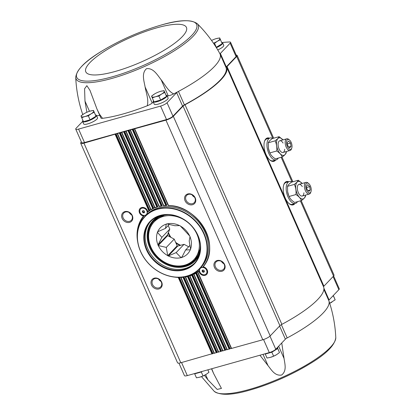 <?xml version="1.0" encoding="UTF-8"?>
<svg xmlns="http://www.w3.org/2000/svg" width="415" height="415" viewBox="0 0 415 415"><rect width="100%" height="100%" fill="white"/><g stroke="black" fill="none" stroke-linecap="round" stroke-linejoin="round"><path stroke-width="0.62" d="M145.105 86.953L152.196 103.034A6.064 1.478 156.2 0 1 147.232 105.778C148.923 99.833 146.158 93.11 145.105 86.953C144.083 81.138 141.266 73.17 146.537 68.677C153.389 67.749 157.513 75.162 161.129 79.758C165.009 84.644 168.194 91.217 173.657 93.915A6.064 1.478 156.2 0 1 168.22 95.839A11.745 2.864 156.2 0 0 167.219 96.031M147.232 105.778A75.016 18.276 156.2 0 1 102.515 118.317A6.064 1.478 156.2 0 1 100.918 118.01L96.996 109.119L99.398 114.084L102.515 118.317M86.87 112.278L84.982 101.115L84.582 88.794L86.854 85.661L89.988 90.366L96.996 109.119M82.756 114.519L82.772 114.556A75.016 18.276 156.2 0 1 82.756 114.519A75.016 18.276 156.2 0 1 82.611 114.151C78.575 102.204 76.282 89.946 75.727 77.366A66.758 16.263 -23.8 0 0 124.609 74.404A66.758 16.263 -23.8 0 0 193.157 36.25A66.758 16.263 -23.8 0 0 197.338 23.733C206.25 32.619 213.756 42.584 219.857 53.618A75.016 18.276 156.2 0 1 220.069 54.069A75.016 18.276 156.2 0 1 178.466 91.414A75.016 18.276 156.2 0 1 173.657 93.915M216.376 47.684A7.579 1.847 -23.8 0 0 222.113 44.156A7.579 1.847 -23.8 0 0 222.689 42.88L223.758 45.302A7.579 1.847 156.2 0 1 223.182 46.579A7.579 1.847 156.2 0 1 217.761 49.961M226.004 67.52L220.069 54.069A3.787 0.923 156.2 0 1 220.36 53.436L226.294 66.888A3.787 0.923 156.2 0 0 226.004 67.52A75.016 18.276 156.2 0 1 184.395 104.86A3.787 0.923 156.2 0 0 182.584 106.116L172.972 116.19A5.302 1.292 156.2 0 1 166.514 119.541L84.515 142.542A5.302 1.292 156.2 0 1 81.667 142.578L75.738 129.127A5.302 1.292 156.2 0 1 76.137 128.235L82.59 121.471M222.196 42.527A131.846 32.121 156.2 0 1 229.552 41.982A5.302 1.292 156.2 0 1 230.553 42.288A5.302 1.292 156.2 0 1 230.149 43.181L220.36 53.436M333.281 295.547L333.401 295.838L332.431 296.435M195.558 373.282A6.666 1.624 -23.8 0 0 201.249 371.69M202.23 371.409L201.301 371.985L194.692 373.837L194.578 373.557M266.119 353.492A6.666 1.624 -23.8 0 0 271.721 351.936A6.666 1.624 -23.8 0 0 276.727 348.849A6.666 1.624 -23.8 0 0 276.987 348.548M277.516 348.009L277.744 348.569L271.861 352.195L265.252 354.052L265.138 353.767M149.431 210.82L149.857 210.452L116.096 133.905L83.939 143.139A6.064 1.478 156.2 0 1 80.686 143.185A6.064 1.478 156.2 0 1 81.148 142.163L81.376 141.92M116.096 133.905L165.943 120.143A6.064 1.478 156.2 0 0 173.32 116.314L183.051 106.11A4.166 1.017 156.2 0 1 185.028 104.741A75.774 18.457 156.2 0 0 226.725 67.282A4.166 1.017 156.2 0 1 227.041 66.587L236.695 56.466A6.064 1.478 156.2 0 0 237.157 55.449A6.064 1.478 156.2 0 0 236.202 55.102M230.553 42.288L236.483 55.735A5.302 1.292 156.2 0 1 236.078 56.627L226.294 66.888M333.629 275.996L339.273 288.793A5.302 1.292 156.2 0 1 338.868 289.686L329.085 299.941L323.887 288.16M178.938 363.12L184.457 375.637A5.302 1.292 156.2 0 0 187.305 375.596L269.304 352.6A5.302 1.292 156.2 0 0 275.762 349.248L285.375 339.174A3.787 0.923 156.2 0 1 287.185 337.919A75.016 18.276 156.2 0 0 328.898 300.849A75.016 18.276 156.2 0 0 328.794 300.574A3.787 0.923 156.2 0 1 329.085 299.941M214.047 353.186L180.8 362.752A6.064 1.478 156.2 0 1 177.547 362.793L80.686 143.185M301.186 200.627L334.018 275.057A6.064 1.478 156.2 0 1 333.556 276.079L323.902 286.194L227.041 66.587M231.596 348.507L197.831 271.955L197.473 271.887L231.269 348.512L262.804 339.755A6.064 1.478 156.2 0 0 270.181 335.922L279.912 325.718A4.166 1.017 156.2 0 1 281.884 324.354A75.774 18.457 156.2 0 0 323.581 286.889A4.166 1.017 156.2 0 1 323.902 286.194M226.979 349.715L193.639 274.118L226.979 349.71L231.207 348.372M222.689 350.914L189.525 275.731L222.684 350.914L226.917 349.575M218.394 352.117L185.152 276.743L218.394 352.117L222.627 350.779M214.104 353.321L180.556 277.262L214.104 353.321L218.337 351.982M202.556 271.991L202.043 270.824L202.738 269.978L203.947 270.29L204.46 271.457L203.765 272.307L202.556 271.991L203.101 271.42L202.587 270.253L202.043 270.824M201.685 267.587A4.005 3.351 -136.3 0 0 200.357 268.375A4.005 3.351 -136.3 0 0 200.938 273.563A4.005 3.351 -136.3 0 0 206.151 273.905A4.005 3.351 -136.3 0 0 206.167 269.413A4.005 3.351 -136.3 0 0 201.685 267.587M142.791 212.605L142.278 211.437L142.978 210.587L144.187 210.903L144.7 212.065L144.005 212.916L142.791 212.605L143.336 212.029L142.822 210.867L142.278 211.437M141.925 208.2A4.005 3.351 -136.3 0 0 140.592 208.989A4.005 3.351 -136.3 0 0 141.178 214.176A4.005 3.351 -136.3 0 0 146.386 214.519A4.005 3.351 -136.3 0 0 146.402 210.021A4.005 3.351 -136.3 0 0 141.925 208.2M150.853 209.897L117.248 133.713L150.842 209.886L153.218 208.61M120.386 132.701L153.711 208.257L153.265 208.584L152.725 208.646L119.437 133.184M124.676 131.498L157.835 206.675L156.808 206.981A39.249 32.837 -136.3 0 0 154.997 207.63L154.779 207.884L121.538 132.51L154.779 207.884M128.966 130.294L162.224 205.695L161.155 205.902A39.249 32.837 -136.3 0 0 159.23 206.302L158.987 206.488L125.828 131.306L158.987 206.494M133.262 129.091L166.882 205.321L165.767 205.43A39.249 32.837 -136.3 0 0 163.728 205.56L163.458 205.695L130.118 130.103L163.458 205.695M202.556 267.374L203.246 266.861A39.249 32.837 -136.3 0 0 204.351 228.328A39.249 32.837 -136.3 0 0 168.495 205.446L168.2 205.518L134.408 128.899L168.2 205.518M197.473 271.887L195.714 273.324A39.249 32.837 -136.3 0 1 194.018 274.242L193.649 274.128A39.026 32.645 -136.3 0 0 196.062 272.821M225.827 349.902L192.57 274.502L193.649 274.128M192.57 274.502L191.746 275.259A39.249 32.837 -136.3 0 1 189.935 275.913L189.541 275.747A39.026 32.645 -136.3 0 0 192.119 274.813M221.537 351.106L188.379 275.923L189.541 275.747M188.379 275.923L187.513 276.592A39.249 32.837 -136.3 0 1 185.588 276.987L185.168 276.764A39.026 32.645 -136.3 0 0 187.912 276.203M183.544 276.945L183.015 277.329A39.249 32.837 -136.3 0 1 180.971 277.459L214.431 353.321M115.147 134.387L148.912 210.939A39.249 32.837 -136.3 0 0 147.807 211.769L147.284 212.413M197.831 271.955A39.249 32.837 -136.3 0 0 198.935 271.125L199.174 270.621A39.026 32.645 -136.3 0 1 197.483 271.892M168.34 205.555A39.026 32.645 -136.3 0 1 204.294 228.38A39.026 32.645 -136.3 0 1 202.919 266.918L203.246 266.861A4.736 3.963 -136.3 0 1 207.63 271.654A4.736 3.963 -136.3 0 1 203.76 275.482A4.736 3.963 -136.3 0 1 198.935 271.125M134.735 128.894L168.495 205.446L168.22 205.55M137.355 233.847A39.026 32.645 -136.3 0 1 144 215.79L143.497 216.033A4.736 3.963 -136.3 0 1 139.212 211.93A4.736 3.963 -136.3 0 1 141.634 207.552A4.736 3.963 -136.3 0 1 147.807 211.769L149.405 210.841M166.389 205.539L165.767 205.43L132.312 129.573M130.445 130.097L163.728 205.56L163.474 205.721M161.746 205.949L161.155 205.902L128.022 130.777M126.155 131.301L159.23 206.302L159.002 206.509M157.373 206.966L156.808 206.981L123.732 131.98M121.86 132.504L154.997 207.63L154.795 207.899M153.265 208.584L152.725 208.646A39.249 32.837 -136.3 0 0 151.029 209.565L117.57 133.708M154.214 278.175A6.064 5.073 -136.3 0 0 153.368 287.476A6.064 5.073 -136.3 0 0 162.177 285.006A6.064 5.073 -136.3 0 0 154.214 278.175M124.853 211.609A6.064 5.073 -136.3 0 0 124.007 220.915A6.064 5.073 -136.3 0 0 132.816 218.44A6.064 5.073 -136.3 0 0 124.853 211.609M294.868 203.609A12.123 5.95 -105.7 0 1 293.078 204.901A12.123 5.95 -105.7 0 1 284.597 196.466A12.123 5.95 -105.7 0 1 285.058 182.465A12.123 5.95 -105.7 0 1 286.532 181.552A12.123 5.95 -105.7 0 1 288.731 181.723M275.653 160.04A12.123 5.95 -105.7 0 1 273.864 161.326A12.123 5.95 -105.7 0 1 265.377 152.891A12.123 5.95 -105.7 0 1 265.844 138.895A12.123 5.95 -105.7 0 1 267.317 137.982A12.123 5.95 -105.7 0 1 269.511 138.154M187.782 193.961A6.064 5.073 -136.3 0 0 186.937 203.267A6.064 5.073 -136.3 0 0 195.745 200.793A6.064 5.073 -136.3 0 0 187.782 193.961M217.144 260.527A6.064 5.073 -136.3 0 0 216.298 269.828A6.064 5.073 -136.3 0 0 225.106 267.359A6.064 5.073 -136.3 0 0 217.144 260.527M129.127 212.464A5.239 4.383 -136.3 0 0 131.654 214.877M125.486 212.013A5.239 4.383 -136.3 0 0 123.743 213.045A5.239 4.383 -136.3 0 0 124.51 219.836A5.239 4.383 -136.3 0 0 131.332 220.282A5.239 4.383 -136.3 0 0 131.353 214.399A5.239 4.383 -136.3 0 0 125.486 212.013M221.418 261.383A5.239 4.383 -136.3 0 0 223.939 263.795M217.771 260.931A5.239 4.383 -136.3 0 0 216.033 261.964A5.239 4.383 -136.3 0 0 216.796 268.754A5.239 4.383 -136.3 0 0 223.618 269.2A5.239 4.383 -136.3 0 0 223.638 263.318A5.239 4.383 -136.3 0 0 217.771 260.931M192.057 194.817A5.239 4.383 -136.3 0 0 194.583 197.229M188.415 194.365A5.239 4.383 -136.3 0 0 186.672 195.398A5.239 4.383 -136.3 0 0 187.44 202.188A5.239 4.383 -136.3 0 0 194.262 202.634A5.239 4.383 -136.3 0 0 194.277 196.751A5.239 4.383 -136.3 0 0 188.415 194.365M158.489 279.03A5.239 4.383 -136.3 0 0 161.015 281.443M154.847 278.579A5.239 4.383 -136.3 0 0 153.104 279.611A5.239 4.383 -136.3 0 0 153.872 286.402A5.239 4.383 -136.3 0 0 160.688 286.848A5.239 4.383 -136.3 0 0 160.709 280.965A5.239 4.383 -136.3 0 0 154.847 278.579M146.433 214.467A4.005 3.351 -136.3 0 0 146.479 214.42A4.005 3.351 -136.3 0 0 146.495 209.928A4.005 3.351 -136.3 0 0 142.013 208.102A4.005 3.351 -136.3 0 0 140.685 208.895A4.005 3.351 -136.3 0 0 140.638 208.942M206.193 273.858A4.005 3.351 -136.3 0 0 206.239 273.812A4.005 3.351 -136.3 0 0 206.255 269.319A4.005 3.351 -136.3 0 0 201.773 267.493A4.005 3.351 -136.3 0 0 200.445 268.282A4.005 3.351 -136.3 0 0 200.398 268.329M144.487 212.33L143.336 212.029M142.822 210.867L143.04 210.602M204.247 271.716L203.101 271.42M202.587 270.253L202.8 269.994M204.424 375.347L207.889 379.782L205.643 374.688M211.743 368.743L213.559 373.412L221.444 388.414L217.175 389.415L207.889 379.782M281.749 342.977L284.036 358.43C284.794 363.737 287.04 370.771 281.65 375.02C274.932 376.229 271.394 369.801 268.012 365.62L259.935 355.23M184.395 104.86L178.466 91.414A3.787 0.923 156.2 0 0 176.655 92.664L167.043 102.744A5.302 1.292 156.2 0 1 160.584 106.095L78.58 129.091A5.302 1.292 156.2 0 1 75.738 129.127M167.032 95.611L168.101 98.033A7.579 1.847 156.2 0 1 167.525 99.304A7.579 1.847 156.2 0 1 160.071 103.522A7.579 1.847 156.2 0 1 154.235 104.149L153.166 101.727A7.579 1.847 -23.8 0 0 159.002 101.099A7.579 1.847 -23.8 0 0 166.457 96.887A7.579 1.847 -23.8 0 0 167.032 95.611A7.579 1.847 -23.8 0 0 166.026 95.18M96.472 115.401L97.541 117.819A7.579 1.847 156.2 0 1 96.965 119.095A7.579 1.847 156.2 0 1 89.51 123.307A7.579 1.847 156.2 0 1 83.674 123.935L82.606 121.517A7.579 1.847 -23.8 0 0 88.442 120.89A7.579 1.847 -23.8 0 0 95.896 116.672A7.579 1.847 -23.8 0 0 96.472 115.401A7.579 1.847 -23.8 0 0 95.466 114.971M152.196 103.034A11.745 2.864 156.2 0 1 153.353 102.147M96.659 115.821A11.745 2.864 156.2 0 1 99.797 115.474M195.942 373.173A7.579 1.847 -23.8 0 0 199.33 372.224M273.869 350.644A7.579 1.847 -23.8 0 0 277.313 348.232A7.579 1.847 -23.8 0 0 277.905 347.002M266.503 353.388A7.579 1.847 -23.8 0 0 270.212 352.319M271.861 352.195L273.62 356.184L276.67 354.618L279.497 352.553L277.542 347.978M277.744 348.569L279.497 352.553M265.252 354.052L267.011 358.036L270.424 357.362L273.62 356.184M270.705 357.279A6.822 1.66 -23.8 0 0 271.462 357.04A6.822 1.66 -23.8 0 0 275.804 355.121A6.822 1.66 -23.8 0 0 276.297 354.846M201.301 371.985L203.06 375.969L206.11 374.408L208.942 372.343L207.889 369.822M207.837 369.838L208.942 372.343M194.692 373.837L196.451 377.821L199.864 377.147L203.06 375.969M200.144 377.069A6.822 1.66 -23.8 0 0 200.901 376.825A6.822 1.66 -23.8 0 0 205.243 374.911A6.822 1.66 -23.8 0 0 205.736 374.631M333.401 295.838L335.154 299.822L333.312 295.511M329.692 303.272L335.154 299.822M329.697 303.282A6.822 1.66 -23.8 0 0 331.461 302.395A6.822 1.66 -23.8 0 0 331.953 302.115M222.689 42.88A7.579 1.847 -23.8 0 0 221.683 42.449M216.199 47.398A6.215 1.515 -23.8 0 0 220.972 44.478A6.215 1.515 -23.8 0 0 221.065 44.374M222.186 43.684L219.701 37.921L222.186 43.684L216.168 47.352M82.959 120.495A7.579 1.847 -23.8 0 0 82.606 121.517M84.774 121.32A6.215 1.515 -23.8 0 0 90.003 119.909A6.215 1.515 -23.8 0 0 94.755 116.994A6.215 1.515 -23.8 0 0 94.848 116.895M93.489 110.437L95.969 116.2L90.086 119.831L83.482 121.683L81.724 117.699L84.914 116.522L88.328 115.847L91.16 113.777L94.21 112.216L93.489 110.437L90.076 111.116A6.822 1.66 -23.8 0 0 89.038 111.433A6.822 1.66 -23.8 0 0 84.691 113.352A6.822 1.66 -23.8 0 0 83.83 113.855L80.998 115.92L81.724 117.699M153.519 100.71A7.579 1.847 -23.8 0 0 153.166 101.727M155.335 101.535A6.215 1.515 -23.8 0 0 160.564 100.119A6.215 1.515 -23.8 0 0 165.315 97.209A6.215 1.515 -23.8 0 0 165.409 97.105M164.05 90.652L166.529 96.415L160.647 100.041L154.038 101.898L152.284 97.909L155.475 96.731L158.888 96.057L161.72 93.992L164.771 92.426L164.05 90.652L160.631 91.326A6.822 1.66 -23.8 0 0 159.599 91.648A6.822 1.66 -23.8 0 0 155.251 93.562A6.822 1.66 -23.8 0 0 154.39 94.065L151.558 96.135L152.284 97.909M166.529 96.415L164.771 92.426M160.647 100.041L158.888 96.057M95.969 116.2L94.21 112.216M90.086 119.831L88.328 115.847M219.701 37.921L216.288 38.595A6.822 1.66 -23.8 0 0 215.255 38.917A6.822 1.66 -23.8 0 0 211.567 40.483M216.303 47.315L214.545 43.326L217.377 41.261L220.427 39.7M154.39 94.065A6.822 1.66 -23.8 0 0 151.812 96.773A6.822 1.66 -23.8 0 0 155.475 96.731A6.822 1.66 -23.8 0 0 161.72 93.992A6.822 1.66 -23.8 0 0 164.299 91.29A6.822 1.66 -23.8 0 0 160.631 91.326M83.83 113.855A6.822 1.66 -23.8 0 0 81.252 116.558A6.822 1.66 -23.8 0 0 84.914 116.522A6.822 1.66 -23.8 0 0 91.16 113.777A6.822 1.66 -23.8 0 0 93.738 111.075A6.822 1.66 -23.8 0 0 90.076 111.116M213.466 43.202A6.822 1.66 -23.8 0 0 217.377 41.261A6.822 1.66 -23.8 0 0 219.955 38.559A6.822 1.66 -23.8 0 0 216.288 38.595M182.128 256.693L181.153 257.715A18.981 15.879 43.7 0 0 181.677 257.57L185.614 249.949L190.029 245.322L185.619 249.949L190.402 249.799A18.981 15.879 43.7 0 0 190.594 249.306L189.193 240.98L190.029 236.612A18.981 15.879 43.7 0 0 189.79 236.062L180.26 225.879A18.981 15.879 43.7 0 0 179.721 225.594L174.943 225.739L166.82 223.887A18.981 15.879 43.7 0 0 166.301 224.033L165.46 228.395L157.576 231.803A18.981 15.879 43.7 0 0 157.378 232.296L158.022 231.622M188.659 246.764A18.945 15.848 -136.3 0 1 188.654 246.764L184.047 244.321L176.142 252.611L181.153 257.715M168.251 256.008L176.136 252.605A14.764 12.351 -136.3 0 0 176.142 252.611L184.042 244.321L177.708 246.095L168.251 256.008A18.981 15.879 43.7 0 1 167.712 255.723L166.311 247.402A14.764 12.351 -136.3 0 0 166.311 247.402L174.217 239.113L166.306 247.397L158.188 245.54A18.981 15.879 43.7 0 1 157.944 244.99L161.886 237.375L169.792 229.085L161.886 237.364A14.764 12.351 -136.3 0 0 161.886 237.375M177.708 246.095A18.981 15.879 43.7 0 1 177.169 245.81L174.217 239.113L167.644 235.627L158.188 245.54M177.169 245.81L167.712 255.723M167.644 235.627A18.981 15.879 43.7 0 1 167.401 235.077L169.792 229.085L168.215 225.511M167.401 235.077L157.944 244.99M157.378 232.296L161.886 237.364M169.294 224.38L165.46 228.395A14.764 12.351 -136.3 0 0 165.46 228.4M167.421 235.035A18.945 15.848 -136.3 0 0 167.691 235.653M177.148 245.763A18.945 15.848 -136.3 0 0 177.755 246.085M157.441 232.442A18.867 15.786 -136.3 0 0 157.996 244.86M166.249 224.162A18.867 15.786 -136.3 0 0 157.71 231.762M179.586 225.63A18.867 15.786 -136.3 0 0 166.96 223.96M189.645 235.985A18.867 15.786 -136.3 0 0 180.328 226.025M190.532 249.161A18.867 15.786 -136.3 0 0 189.977 236.742M181.729 257.44A18.867 15.786 -136.3 0 0 190.262 249.835M168.386 255.972A18.867 15.786 -136.3 0 0 181.013 257.637M158.328 245.618A18.867 15.786 -136.3 0 0 167.65 255.578M291.968 182.029A11.366 5.577 74.3 0 0 289.281 181.568A11.366 5.577 74.3 0 0 287.901 182.429A11.366 5.577 74.3 0 0 287.465 195.548A11.366 5.577 74.3 0 0 295.418 203.459A11.366 5.577 74.3 0 0 297.472 201.669M289.281 181.568L286.101 182.46A11.366 5.577 74.3 0 0 284.721 183.316A11.366 5.577 74.3 0 0 283.746 184.862M288.98 203.521A11.366 5.577 74.3 0 0 292.238 204.346L295.418 203.459M305.424 195.143A9.047 4.441 -105.7 0 1 298.286 195.839A9.047 4.441 -105.7 0 1 297.073 182.164A9.047 4.441 -105.7 0 1 302.151 183.466M303.905 192.804A6.064 2.978 -105.7 0 1 300.351 195.47A6.064 2.978 -105.7 0 1 297.648 185.827A6.064 2.978 -105.7 0 1 298.24 184.815A6.064 2.978 -105.7 0 1 302.296 186.615M302.162 183.466L298.338 180.245L297.031 182.133L294.365 184.405C295.781 187.528 296.305 190.91 295.937 194.557C298.675 196.295 300.522 198.292 301.482 200.544C303.702 198.904 305.025 197.514 305.456 196.378L305.539 195.107M287.647 191.803A9.047 4.441 -105.7 0 0 288.716 195.595L289.079 196.477C290.038 198.733 291.885 200.725 294.624 202.468L301.482 200.544M288.804 195.818L287.642 191.761L287.507 186.33C287.937 185.189 289.265 183.804 291.48 182.164L298.338 180.245M287.507 186.33L294.365 184.405M289.079 196.477L295.937 194.557M307.079 189.437A3.636 1.785 -105.7 0 1 306.991 189.235A3.636 1.785 -105.7 0 1 306.561 187.699L307.079 189.437M306.571 187.767L306.54 186.019L307.863 184.634L309.709 186.626L310.233 190.013L308.91 191.398L307.064 189.401M306.514 190.034A5.13 2.521 -105.7 0 1 305.907 184.4A5.13 2.521 -105.7 0 1 308.672 183.529A5.13 2.521 -105.7 0 1 310.965 191.699A5.13 2.521 -105.7 0 1 306.514 190.034M310.965 191.699L310.638 192.586A6.064 2.978 -105.7 0 1 309.31 194.054A6.064 2.978 -105.7 0 1 305.378 190.62A6.064 2.978 -105.7 0 1 306.037 182.377A6.064 2.978 -105.7 0 1 307.935 182.942L308.672 183.529M307.946 190.651L310.233 190.013M306.54 187.518L309.709 186.626M272.748 138.454A11.366 5.577 74.3 0 0 270.061 137.998A11.366 5.577 74.3 0 0 268.681 138.854A11.366 5.577 74.3 0 0 268.246 151.978A11.366 5.577 74.3 0 0 276.198 159.884A11.366 5.577 74.3 0 0 278.257 158.094M270.061 137.998L266.881 138.89A11.366 5.577 74.3 0 0 265.507 139.746A11.366 5.577 74.3 0 0 264.526 141.292M269.76 159.946A11.366 5.577 74.3 0 0 273.023 160.776L276.198 159.884M286.205 151.568A9.047 4.441 -105.7 0 1 279.072 152.269A9.047 4.441 -105.7 0 1 277.853 138.594A9.047 4.441 -105.7 0 1 282.931 139.897M284.685 149.229A6.064 2.978 -105.7 0 1 281.131 151.9A6.064 2.978 -105.7 0 1 278.429 142.252A6.064 2.978 -105.7 0 1 279.02 141.245A6.064 2.978 -105.7 0 1 283.077 143.04M282.942 139.891L279.119 136.67L277.817 138.558L275.145 140.835C276.566 143.958 277.09 147.341 276.722 150.982C279.461 152.725 281.308 154.717 282.267 156.969C284.483 155.329 285.811 153.944 286.236 152.808L286.324 151.537M268.427 148.233A9.047 4.441 -105.7 0 0 269.496 152.02L269.864 152.907C270.824 155.158 272.671 157.155 275.41 158.893L282.267 156.969M269.584 152.248L268.422 148.191L268.292 142.755C268.723 141.619 270.046 140.228 272.261 138.594L279.119 136.67M268.292 142.755L275.145 140.835M269.864 152.907L276.722 150.982M287.86 145.867A3.636 1.785 -105.7 0 1 287.771 145.665A3.636 1.785 -105.7 0 1 287.341 144.13L287.86 145.867M287.356 144.197L287.32 142.449L288.643 141.059L290.49 143.056L291.019 146.438L289.691 147.828L287.844 145.831M287.294 146.459A5.13 2.521 -105.7 0 1 286.687 140.825A5.13 2.521 -105.7 0 1 289.457 139.959A5.13 2.521 -105.7 0 1 291.745 148.124A5.13 2.521 -105.7 0 1 287.294 146.459M291.745 148.124L291.423 149.011A6.064 2.978 -105.7 0 1 290.09 150.479A6.064 2.978 -105.7 0 1 286.163 147.045A6.064 2.978 -105.7 0 1 286.817 138.807A6.064 2.978 -105.7 0 1 288.716 139.367L289.457 139.959M288.726 147.081L291.019 146.438M287.32 143.943L290.49 143.056M186.947 276.032A37.62 31.467 43.7 0 1 137.531 233.624A37.62 31.467 43.7 0 1 192.192 218.29A37.62 31.467 43.7 0 1 186.947 276.032M184.234 269.88A30.689 25.673 43.7 0 1 143.922 235.284A30.689 25.673 43.7 0 1 188.514 222.777A30.689 25.673 43.7 0 1 184.234 269.88M187.155 276.162A37.884 31.696 43.7 0 1 144.768 258.898A37.884 31.696 43.7 0 1 144.913 216.391A37.884 31.696 43.7 0 1 194.204 219.608A37.884 31.696 43.7 0 1 199.74 268.692A37.884 31.696 43.7 0 1 187.155 276.162M144.913 216.391L145.956 215.297A37.884 31.696 43.7 0 1 195.247 218.513A37.884 31.696 43.7 0 1 200.787 267.597L199.74 268.692M199.553 270.232A39.026 32.645 43.7 0 1 189.074 275.627A39.026 32.645 43.7 0 1 188.088 275.887M138.278 228.369A39.026 32.645 43.7 0 1 144.347 215.421M149.841 210.41A39.026 32.645 43.7 0 1 150.795 209.782M153.68 208.19A39.026 32.645 43.7 0 1 154.707 207.718M184.229 269.392A30.311 25.357 43.7 0 1 150.323 255.583A30.311 25.357 43.7 0 1 150.438 221.579A30.311 25.357 43.7 0 1 189.868 224.152A30.311 25.357 43.7 0 1 194.298 263.421A30.311 25.357 43.7 0 1 184.229 269.392M194.723 262.965A30.311 25.357 43.7 0 1 185.09 268.495A30.311 25.357 43.7 0 1 151.397 254.981A30.311 25.357 43.7 0 1 150.873 221.133M149.374 210.862A39.026 32.645 -136.3 0 0 147.756 212.081M153.151 208.636A39.026 32.645 -136.3 0 0 150.873 209.881M157.202 207.023A39.026 32.645 -136.3 0 0 154.837 207.879M161.508 205.985A39.026 32.645 -136.3 0 0 159.064 206.494M166.109 205.544A39.026 32.645 -136.3 0 0 163.562 205.71M182.662 277.064A39.026 32.645 -136.3 0 0 183.44 276.992M216.298 352.797L183.015 277.329M218.721 352.117L185.588 276.987M220.588 351.593L187.513 276.592M223.011 350.914L189.935 275.913M224.878 350.39L191.746 275.259M227.301 349.71L194.018 274.242M229.173 349.186L195.714 273.324M230.118 348.699L196.497 272.463M229.728 348.942L196.129 272.764M166.467 205.508L132.867 129.33M225.433 350.146L192.192 274.766M161.819 205.913L128.577 130.533M221.143 351.349L187.985 276.162M157.446 206.924L124.287 131.737M217.247 352.309L183.975 276.872M216.853 352.553L183.513 276.961M153.332 208.532L119.992 132.94M212.008 354L178.248 277.448A39.249 32.837 -136.3 0 1 174.404 277.08M212.563 353.756L178.855 277.324M149.499 210.763L115.702 134.144M212.957 353.513L179.347 277.313M180.8 362.752L83.939 143.139M143.497 216.033A39.249 32.837 -136.3 0 0 137.728 242.095M323.581 286.889L226.725 67.282M333.556 276.079L300.377 200.855M292.061 182.003L281.163 157.28M272.847 138.428L236.695 56.466M262.804 339.755L165.943 120.143M270.181 335.922L173.32 116.314M279.912 325.718L183.051 106.11M281.884 324.354L185.028 104.741M267.094 138.05A12.123 5.95 -105.7 0 1 269.065 138.278M275.207 160.164A12.123 5.95 -105.7 0 1 273.635 161.383M266.119 138.631A11.895 5.841 -105.7 0 1 268.541 138.423M274.683 160.309A11.895 5.841 -105.7 0 1 272.505 161.394M286.314 181.625A12.123 5.95 -105.7 0 1 288.285 181.848M294.422 203.734A12.123 5.95 -105.7 0 1 292.855 204.953M285.338 182.206A11.895 5.841 -105.7 0 1 287.761 181.993M293.898 203.884A11.895 5.841 -105.7 0 1 291.719 204.963M192.155 262.181A28.262 23.645 -136.3 0 0 195.003 259.717A28.262 23.645 -136.3 0 0 198.619 254.437M159.21 216.838A28.262 23.645 -136.3 0 0 154.1 220.697A28.262 23.645 -136.3 0 0 151.776 223.659M189.738 263.733A28.298 23.671 -136.3 0 0 200.404 248.507L195.003 259.717M154.1 220.697L165.046 214.778A28.298 23.671 -136.3 0 0 150.339 226.144M164.854 214.794A28.531 23.868 -136.3 0 0 150.303 247.252A28.531 23.868 -136.3 0 0 178.149 266.721A28.531 23.868 -136.3 0 0 200.393 248.699M160.564 215.587A29.102 24.345 -136.3 0 0 149.675 247.542A29.102 24.345 -136.3 0 0 175.893 267.25A29.102 24.345 -136.3 0 0 199.807 253.026M328.794 300.574L323.871 289.416M338.868 289.686L333.084 276.572M187.305 375.596L181.547 362.539M269.304 352.6L263.541 339.527M275.762 349.248L269.973 336.124M285.375 339.174L279.591 326.055M287.185 337.919L281.339 324.66M328.898 300.849C332.934 312.796 335.232 325.054 335.782 337.634A66.758 16.263 156.2 0 1 280.919 377.92A66.758 16.263 156.2 0 1 214.171 391.267L201.477 376.623M335.782 337.634C334.895 345.239 326.273 353.943 309.922 363.758A65.508 15.957 156.2 0 1 250.904 389.789C232.633 395.246 220.391 395.739 214.171 391.267M284.036 358.43L278.652 346.224M268.012 365.62L263.043 354.358M230.149 43.181L236.078 56.627M78.58 129.091L84.515 142.542M160.584 106.095L166.514 119.541M167.043 102.744L172.972 116.19M176.655 92.664L182.584 106.116M101.851 51.076A65.508 15.957 -23.8 0 0 101.587 51.242A65.508 15.957 -23.8 0 0 98.505 80.017A65.508 15.957 -23.8 0 0 191.657 35.524A65.508 15.957 -23.8 0 0 160.61 25.211A65.508 15.957 -23.8 0 0 160.356 25.284M182.263 36.676A55.003 13.399 -23.8 0 0 131.062 37.205A55.003 13.399 -23.8 0 0 95.035 74.975A55.003 13.399 -23.8 0 0 182.263 36.676M161.129 79.758L168.22 95.839M84.982 101.115L89.474 111.293M163.251 216.459A27.432 22.944 -136.3 0 0 159.427 258.561A27.432 22.944 -136.3 0 0 199.283 247.382A27.432 22.944 -136.3 0 0 163.251 216.459M167.992 214.68A28.189 23.582 -136.3 0 0 163.24 215.489A28.189 23.582 -136.3 0 0 153.877 221.045C142.387 232.058 149.161 255.583 165.86 263.266C177.184 268.365 186.792 267.26 194.671 259.956A28.189 23.582 -136.3 0 0 200.362 245.561M168.438 232.473A18.945 15.848 -136.3 0 0 170.98 237.396M175.623 242.308A18.945 15.848 -136.3 0 0 180.67 245.265M168.21 233.048A19.246 16.102 -136.3 0 0 170.207 236.986M175.97 243.097A19.246 16.102 -136.3 0 0 180.032 245.447M202.919 266.918C221.88 246.925 198.235 204.989 168.267 205.57M231.269 348.512L197.473 271.892M292.876 181.775L281.972 157.052M273.656 138.2L237.157 55.449M166.265 205.56L163.51 205.731M161.653 205.975L159.028 206.514M157.301 206.997L154.811 207.899M309.922 363.758C291.377 374.984 271.701 383.662 250.904 389.789M213.559 373.412L211.531 368.805M197.338 23.733C191.123 19.261 178.875 19.754 160.61 25.211C139.808 31.338 120.137 40.016 101.587 51.242C85.236 61.057 76.614 69.761 75.727 77.366M155.345 219.504L153.877 221.045M196.139 258.415L194.671 259.956M306.037 182.377L298.976 184.359M309.31 194.054L302.25 196.03M286.817 138.807L279.757 140.789M290.09 150.479L283.03 152.461"/></g></svg>
